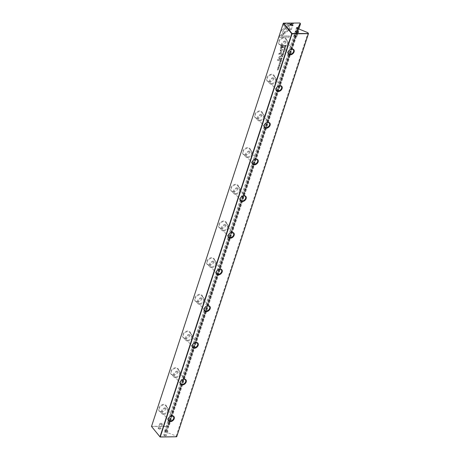 <?xml version="1.0" encoding="UTF-8"?>
<svg xmlns="http://www.w3.org/2000/svg" width="460" height="460" viewBox="0 0 460 460"><rect width="100%" height="100%" fill="white"/><g stroke="black" fill="none" stroke-linecap="round" stroke-linejoin="round"><path stroke-width="0.34" stroke-dasharray="2.3 1.72" d="M283.768 53.199L282.405 53.699L283.613 53.113L282.779 52.555L283.832 53.004M283.906 33.994L281.405 30.4L288.661 24.944L290.306 24.926L283.049 30.383L284.981 33.166L283.906 33.994L284.981 33.166M285.062 33.264L283.124 30.475L290.386 25.018L288.742 25.035L282.492 29.578L281.48 30.492L283.981 34.092M283.613 23.587L293.468 23.494L293.095 24.639L284.872 24.719L286.143 26.553L285.056 27.37L283.233 24.742L283.688 23.684L283.233 24.742M288.408 30.314L285.211 32.959L284.659 32.16L287.086 30.331L285.855 28.543L286.942 27.721L288.408 30.314M284.361 50.393L284.723 49.91L284.361 49.553L283.751 49.916L283.803 50.393L283.619 49.933L284.43 49.364L284.866 49.904L284.441 50.485L284.941 50.002L284.504 49.461L283.693 50.031L283.877 50.485L283.826 50.014L284.441 49.645L284.803 50.002L284.441 50.485M284.43 49.364L284.941 50.002L284.43 49.364M283.803 50.393L283.619 49.933L283.803 50.393M283.751 49.916L283.941 50.301L283.751 49.916M284.723 49.91L284.361 49.553L284.723 49.91M280.841 58.483L280.991 58.023L282.193 58.012L281.031 58.909L280.841 58.483L281.112 59.006L282.273 58.109L281.066 58.121L281.112 59.006L280.841 58.483M285.717 47.23L284.516 47.242L285.775 47.052M281.227 60.973L280.957 61.807L281.025 61.151L280.416 61.772L280.473 61.157L280.105 61.163L279.755 61.801L280.025 60.99L281.227 60.973L280.025 60.99M283.101 51.52C283.774 50.726 284.188 50.721 284.343 51.508C283.67 52.302 283.256 52.308 283.101 51.52L283.205 52.072L283.101 51.52M284.309 51.054L284.418 51.6L284.309 51.054M280.37 59.926L280.519 59.466L281.721 59.455L281.048 59.857L281.422 60.381L280.542 60.363L280.37 59.926L280.617 60.455L281.497 60.478L281.198 59.731L281.802 59.547L280.6 59.558L280.617 60.455L280.37 59.926M281.048 59.857L281.163 60.214L281.048 59.857M279.582 64.923L279.858 65.228L279.329 65.728L279.042 64.946L278.783 65.694L278.611 65.257L279.111 64.757L279.404 65.55L279.582 64.923L279.795 65.32L279.479 65.642L279.185 64.854L278.685 65.349L278.84 65.786L279.116 65.038L279.404 65.826L279.933 65.326L279.582 64.923M279.3 65.188L279.479 65.642L279.3 65.188M278.748 65.239L278.915 65.607L278.748 65.239M279.548 36.024L283.107 33.344L283.665 34.149L281.192 36.006L289.403 35.926L289.029 37.076L279.174 37.168L279.548 36.024L279.174 37.168M283.676 37.576A4.468 3.203 140.7 0 0 278.633 41.371A4.468 3.203 140.7 0 0 281.221 45.091A4.468 3.203 140.7 0 0 286.264 41.296A4.468 3.203 140.7 0 0 283.676 37.576M271.688 74.255A4.468 3.203 140.7 0 0 266.645 78.05A4.468 3.203 140.7 0 0 269.232 81.771A4.468 3.203 140.7 0 0 274.275 77.976A4.468 3.203 140.7 0 0 271.688 74.255M259.699 110.935A4.468 3.203 140.7 0 0 254.656 114.73A4.468 3.203 140.7 0 0 257.243 118.456A4.468 3.203 140.7 0 0 262.286 114.655A4.468 3.203 140.7 0 0 259.699 110.935M247.71 147.614A4.468 3.203 140.7 0 0 242.667 151.409A4.468 3.203 140.7 0 0 245.255 155.135A4.468 3.203 140.7 0 0 250.297 151.334A4.468 3.203 140.7 0 0 247.71 147.614M235.721 184.293A4.468 3.203 140.7 0 0 230.678 188.094A4.468 3.203 140.7 0 0 233.266 191.814A4.468 3.203 140.7 0 0 238.309 188.019A4.468 3.203 140.7 0 0 235.721 184.293M223.732 220.972A4.468 3.203 140.7 0 0 218.69 224.773A4.468 3.203 140.7 0 0 221.277 228.493A4.468 3.203 140.7 0 0 226.32 224.698A4.468 3.203 140.7 0 0 223.732 220.972M211.744 257.657A4.468 3.203 140.7 0 0 206.701 261.452A4.468 3.203 140.7 0 0 209.288 265.173A4.468 3.203 140.7 0 0 214.331 261.378A4.468 3.203 140.7 0 0 211.744 257.657M199.755 294.337A4.468 3.203 140.7 0 0 194.712 298.132A4.468 3.203 140.7 0 0 197.294 301.858A4.468 3.203 140.7 0 0 202.342 298.057A4.468 3.203 140.7 0 0 199.755 294.337M187.766 331.016A4.468 3.203 140.7 0 0 182.723 334.811A4.468 3.203 140.7 0 0 185.305 338.537A4.468 3.203 140.7 0 0 190.354 334.736A4.468 3.203 140.7 0 0 187.766 331.016M175.777 367.695A4.468 3.203 140.7 0 0 170.735 371.49A4.468 3.203 140.7 0 0 173.316 375.216A4.468 3.203 140.7 0 0 178.365 371.416A4.468 3.203 140.7 0 0 175.777 367.695M163.789 404.374A4.468 3.203 140.7 0 0 158.746 408.175A4.468 3.203 140.7 0 0 161.328 411.895A4.468 3.203 140.7 0 0 166.37 408.1A4.468 3.203 140.7 0 0 163.789 404.374M151.512 426.46L168.009 426.483L167.975 426.184L151.599 426.339L283.36 23.224L299.736 23.063L167.975 426.184L168.256 426.299L300.018 23.184L300.506 23.782M280.726 47.288L281.33 45.448L284.556 45.419L284.406 45.873L282.986 45.885L282.526 47.288L281.071 48.904L280.496 48.45L280.726 47.288L280.577 48.541L281.146 49.001L282.607 47.386L283.067 45.977L284.481 45.965L284.631 45.511L281.405 45.546L280.807 47.386M281.071 48.904L280.496 48.45L281.071 48.904M280.192 64.141L278.99 64.153L280.249 63.963M284.993 45.782L285.114 45.413L286.315 45.402L285.384 46.471L284.993 45.782L285.459 46.563L286.396 45.5L285.188 45.511L285.068 45.879M285.384 46.471L284.947 46.247L285.384 46.471M281.474 52.066L279.323 53.693L281.83 53.67L281.71 54.033L278.541 54.061L281.083 51.899L279.945 49.766L283.118 49.737L282.998 50.1L280.485 50.123L281.549 52.158L280.56 50.221L283.072 50.192L283.193 49.829L280.025 49.864L281.163 51.991L278.616 54.159L281.79 54.125L281.905 53.762L279.398 53.785L281.549 52.158M280.111 63.399L280.473 62.916L280.111 62.56L279.496 62.928L279.548 63.399L279.364 62.945L280.174 62.376L280.611 62.916L280.186 63.491L280.692 63.008L280.255 62.468L279.444 63.037L279.628 63.497L279.577 63.02L280.186 62.658L280.548 63.008L280.186 63.491M280.174 62.376L280.692 63.008L280.174 62.376M279.548 63.399L279.364 62.945L279.548 63.399M279.496 62.928L279.686 63.307L279.496 62.928M280.473 62.916L280.111 62.56L280.473 62.916M281.612 56.126L281.767 55.66L282.969 55.648L282.365 55.827L282.664 56.58L281.784 56.557L281.612 56.126L281.859 56.649L282.739 56.672L282.371 56.143L283.044 55.74L281.842 55.752L281.859 56.649L281.612 56.126M282.296 56.051L282.405 56.407L282.296 56.051M277.811 67.706C278.484 66.907 278.898 66.901 279.053 67.695C278.38 68.488 277.966 68.494 277.811 67.706L277.915 68.252L277.811 67.706M279.019 67.235L279.128 67.787L279.019 67.235M279.421 66.493L278.277 66.332L279.479 66.32M283.44 54.205L283.17 55.039L283.239 54.383L282.486 55.004L282.687 54.389L282.319 54.389L281.968 55.033L282.239 54.217L283.44 54.205L282.239 54.217M278.639 68.885L277.564 69.057L278.306 69.92L277.098 69.931L278.133 69.765L277.438 68.896L278.72 68.983L277.438 68.896M279.881 59.719L279.743 60.145L277.253 60.168L277.392 59.742L279.956 59.811L277.392 59.742M285.114 48.012L285.384 48.317L284.855 48.818L284.567 48.03L284.309 48.783L284.136 48.346L284.636 47.846L284.93 48.639L285.114 48.012L285.321 48.409L285.005 48.731L284.717 47.938L284.211 48.438L284.366 48.875L284.642 48.127L284.93 48.915L285.459 48.415L285.114 48.012M284.826 48.277L285.005 48.731L284.826 48.277M284.291 48.783L284.136 48.346L284.291 48.783M284.274 48.329L284.447 48.697L284.274 48.329M281.422 55.004L280.882 55.505L281.043 55.004L281.497 55.096L281.043 55.004M279.76 56.494L280.939 56.482L278.978 57.776L279.323 58.443L280.301 58.431L280.163 58.857L278.783 58.811L280.238 58.955L280.376 58.529L279.404 58.535L279.053 57.874L281.014 56.574L279.841 56.586M279.289 56.557L279.444 57.005L278.789 57.977L279.208 58.96L278.714 57.885L279.364 56.913L279.214 56.465M278.978 57.776L279.404 58.535L278.978 57.776M161.609 424.649A1.305 0.609 18.1 0 0 162.276 424.35A1.305 0.609 18.1 0 0 161.799 423.637A1.305 0.609 18.1 0 0 160.592 423.24A1.305 0.609 18.1 0 0 160.454 423.234A1.305 0.609 18.1 0 0 159.787 423.539A1.305 0.609 18.1 0 0 160.298 424.275A1.305 0.609 18.1 0 0 161.609 424.649M161.431 423.965A0.655 0.305 18.1 0 0 161.523 423.459A0.655 0.305 18.1 0 0 160.919 423.263A0.655 0.305 18.1 0 0 160.85 423.257A0.655 0.305 18.1 0 0 160.58 423.62A0.655 0.305 18.1 0 0 161.431 423.965M160.23 428.869A1.305 0.609 18.1 0 0 160.896 428.565A1.305 0.609 18.1 0 0 160.81 428.202A1.305 0.609 18.1 0 0 159.074 427.455A1.305 0.609 18.1 0 0 158.694 427.512A1.305 0.609 18.1 0 0 158.412 427.754A1.305 0.609 18.1 0 0 158.918 428.49A1.305 0.609 18.1 0 0 160.23 428.869M158.918 427.518A1.524 0.707 -161.9 0 1 160.942 428.392A1.524 0.707 -161.9 0 1 160.27 429.168A1.524 0.707 -161.9 0 1 158.447 428.519A1.524 0.707 -161.9 0 1 158.476 427.587A1.524 0.707 -161.9 0 1 158.918 427.518M167.193 431.474A1.305 0.609 18.1 0 0 167.86 431.175A1.305 0.609 18.1 0 0 167.388 430.462A1.305 0.609 18.1 0 0 166.175 430.065A1.305 0.609 18.1 0 0 166.037 430.065A1.305 0.609 18.1 0 0 165.376 430.364A1.305 0.609 18.1 0 0 165.887 431.1A1.305 0.609 18.1 0 0 167.193 431.474M167.014 430.79A0.655 0.305 18.1 0 0 167.112 430.284A0.655 0.305 18.1 0 0 166.503 430.088A0.655 0.305 18.1 0 0 166.434 430.083A0.655 0.305 18.1 0 0 166.169 430.445A0.655 0.305 18.1 0 0 167.014 430.79M165.818 435.695A1.305 0.609 18.1 0 0 166.48 435.396A1.305 0.609 18.1 0 0 166.393 435.028A1.305 0.609 18.1 0 0 164.663 434.28A1.305 0.609 18.1 0 0 164.277 434.338A1.305 0.609 18.1 0 0 163.996 434.579A1.305 0.609 18.1 0 0 164.507 435.315A1.305 0.609 18.1 0 0 165.818 435.695M164.502 434.349A1.524 0.707 -161.9 0 1 166.526 435.217A1.524 0.707 -161.9 0 1 165.853 435.994A1.524 0.707 -161.9 0 1 164.03 435.344A1.524 0.707 -161.9 0 1 164.059 434.412A1.524 0.707 -161.9 0 1 164.502 434.349M290.202 24.909A1.305 0.609 18.1 0 0 290.254 25.001A1.305 0.609 18.1 0 0 291.991 25.754A1.305 0.609 18.1 0 0 292.37 25.697A1.305 0.609 18.1 0 0 292.468 25.651M295.786 31.74A1.305 0.609 18.1 0 0 295.837 31.832A1.305 0.609 18.1 0 0 297.574 32.579A1.305 0.609 18.1 0 0 297.953 32.522A1.305 0.609 18.1 0 0 298.051 32.482M295.038 35.385A1.305 0.609 18.1 0 0 294.377 35.684A1.305 0.609 18.1 0 0 294.848 36.397A1.305 0.609 18.1 0 0 296.056 36.794A1.305 0.609 18.1 0 0 296.194 36.794A1.305 0.609 18.1 0 0 296.861 36.495A1.305 0.609 18.1 0 0 296.349 35.759A1.305 0.609 18.1 0 0 295.038 35.385M295.222 36.07A0.655 0.305 18.1 0 0 295.124 36.576A0.655 0.305 18.1 0 0 295.728 36.771A0.655 0.305 18.1 0 0 295.797 36.771A0.655 0.305 18.1 0 0 296.067 36.415A0.655 0.305 18.1 0 0 295.222 36.07M289.455 28.56A1.305 0.609 18.1 0 0 288.788 28.859A1.305 0.609 18.1 0 0 289.265 29.572A1.305 0.609 18.1 0 0 290.473 29.963A1.305 0.609 18.1 0 0 290.611 29.969A1.305 0.609 18.1 0 0 291.278 29.67A1.305 0.609 18.1 0 0 290.766 28.934A1.305 0.609 18.1 0 0 289.455 28.56M289.639 29.239A0.655 0.305 18.1 0 0 289.541 29.75A0.655 0.305 18.1 0 0 290.145 29.946A0.655 0.305 18.1 0 0 290.214 29.946A0.655 0.305 18.1 0 0 290.484 29.589A0.655 0.305 18.1 0 0 289.639 29.239M161.644 411.763A4.031 2.886 -39.3 0 1 159.631 410.924A4.031 2.886 -39.3 0 1 159.93 407.192A4.031 2.886 -39.3 0 1 163.858 404.978A4.031 2.886 -39.3 0 1 165.87 405.818A4.031 2.886 -39.3 0 1 165.571 409.549A4.031 2.886 -39.3 0 1 161.644 411.763M173.633 375.084A4.031 2.886 -39.3 0 1 171.62 374.244A4.031 2.886 -39.3 0 1 171.919 370.513A4.031 2.886 -39.3 0 1 175.846 368.299A4.031 2.886 -39.3 0 1 177.859 369.138A4.031 2.886 -39.3 0 1 177.56 372.87A4.031 2.886 -39.3 0 1 173.633 375.084M185.621 338.405A4.031 2.886 -39.3 0 1 183.609 337.565A4.031 2.886 -39.3 0 1 183.908 333.834A4.031 2.886 -39.3 0 1 187.841 331.62A4.031 2.886 -39.3 0 1 189.848 332.459A4.031 2.886 -39.3 0 1 189.549 336.191A4.031 2.886 -39.3 0 1 185.621 338.405M197.61 301.725A4.031 2.886 -39.3 0 1 195.598 300.886A4.031 2.886 -39.3 0 1 195.897 297.154A4.031 2.886 -39.3 0 1 199.83 294.94A4.031 2.886 -39.3 0 1 201.836 295.78A4.031 2.886 -39.3 0 1 201.537 299.506A4.031 2.886 -39.3 0 1 197.61 301.725M209.599 265.04A4.031 2.886 -39.3 0 1 207.586 264.201A4.031 2.886 -39.3 0 1 207.886 260.475A4.031 2.886 -39.3 0 1 211.818 258.255A4.031 2.886 -39.3 0 1 213.825 259.095A4.031 2.886 -39.3 0 1 213.526 262.827A4.031 2.886 -39.3 0 1 209.599 265.04M221.588 228.361A4.031 2.886 -39.3 0 1 219.575 227.522A4.031 2.886 -39.3 0 1 219.874 223.79A4.031 2.886 -39.3 0 1 223.807 221.576A4.031 2.886 -39.3 0 1 225.814 222.416A4.031 2.886 -39.3 0 1 225.515 226.147A4.031 2.886 -39.3 0 1 221.588 228.361M233.577 191.682A4.031 2.886 -39.3 0 1 231.564 190.842A4.031 2.886 -39.3 0 1 231.863 187.111A4.031 2.886 -39.3 0 1 235.796 184.897A4.031 2.886 -39.3 0 1 237.803 185.736A4.031 2.886 -39.3 0 1 237.504 189.468A4.031 2.886 -39.3 0 1 233.577 191.682M245.565 155.003A4.031 2.886 -39.3 0 1 243.553 154.163A4.031 2.886 -39.3 0 1 243.852 150.431A4.031 2.886 -39.3 0 1 247.785 148.218A4.031 2.886 -39.3 0 1 249.791 149.057A4.031 2.886 -39.3 0 1 249.492 152.789A4.031 2.886 -39.3 0 1 245.565 155.003M257.554 118.323A4.031 2.886 -39.3 0 1 255.541 117.484A4.031 2.886 -39.3 0 1 255.84 113.752A4.031 2.886 -39.3 0 1 259.773 111.538A4.031 2.886 -39.3 0 1 261.786 112.378A4.031 2.886 -39.3 0 1 261.481 116.11A4.031 2.886 -39.3 0 1 257.554 118.323M269.543 81.644A4.031 2.886 -39.3 0 1 267.53 80.805A4.031 2.886 -39.3 0 1 267.829 77.073A4.031 2.886 -39.3 0 1 271.762 74.853A4.031 2.886 -39.3 0 1 273.775 75.699A4.031 2.886 -39.3 0 1 273.47 79.425A4.031 2.886 -39.3 0 1 269.543 81.644M163.8 414.402A4.031 2.886 -39.3 0 1 161.788 413.563A4.031 2.886 -39.3 0 1 162.087 409.831A4.031 2.886 -39.3 0 1 166.02 407.617A4.031 2.886 -39.3 0 1 168.026 408.457A4.031 2.886 -39.3 0 1 167.727 412.183A4.031 2.886 -39.3 0 1 163.8 414.402M175.789 377.717A4.031 2.886 -39.3 0 1 173.776 376.878A4.031 2.886 -39.3 0 1 174.076 373.152A4.031 2.886 -39.3 0 1 178.008 370.933A4.031 2.886 -39.3 0 1 180.015 371.772A4.031 2.886 -39.3 0 1 179.716 375.504A4.031 2.886 -39.3 0 1 175.789 377.717M187.778 341.038A4.031 2.886 -39.3 0 1 185.765 340.199A4.031 2.886 -39.3 0 1 186.064 336.467A4.031 2.886 -39.3 0 1 189.997 334.253A4.031 2.886 -39.3 0 1 192.004 335.093A4.031 2.886 -39.3 0 1 191.705 338.824A4.031 2.886 -39.3 0 1 187.778 341.038M199.767 304.359A4.031 2.886 -39.3 0 1 197.754 303.519A4.031 2.886 -39.3 0 1 198.053 299.788A4.031 2.886 -39.3 0 1 201.986 297.574A4.031 2.886 -39.3 0 1 203.993 298.413A4.031 2.886 -39.3 0 1 203.694 302.145A4.031 2.886 -39.3 0 1 199.767 304.359M211.755 267.68A4.031 2.886 -39.3 0 1 209.743 266.84A4.031 2.886 -39.3 0 1 210.042 263.108A4.031 2.886 -39.3 0 1 213.975 260.895A4.031 2.886 -39.3 0 1 215.987 261.734A4.031 2.886 -39.3 0 1 215.683 265.466A4.031 2.886 -39.3 0 1 211.755 267.68M223.744 231A4.031 2.886 -39.3 0 1 221.731 230.161A4.031 2.886 -39.3 0 1 222.03 226.429A4.031 2.886 -39.3 0 1 225.963 224.215A4.031 2.886 -39.3 0 1 227.976 225.055A4.031 2.886 -39.3 0 1 227.671 228.787A4.031 2.886 -39.3 0 1 223.744 231M235.733 194.321A4.031 2.886 -39.3 0 1 233.72 193.482A4.031 2.886 -39.3 0 1 234.019 189.75A4.031 2.886 -39.3 0 1 237.952 187.53A4.031 2.886 -39.3 0 1 239.965 188.376A4.031 2.886 -39.3 0 1 239.666 192.102A4.031 2.886 -39.3 0 1 235.733 194.321M247.721 157.636A4.031 2.886 -39.3 0 1 245.709 156.797A4.031 2.886 -39.3 0 1 246.008 153.071A4.031 2.886 -39.3 0 1 249.941 150.851A4.031 2.886 -39.3 0 1 251.953 151.691A4.031 2.886 -39.3 0 1 251.654 155.422A4.031 2.886 -39.3 0 1 247.721 157.636M259.71 120.957A4.031 2.886 -39.3 0 1 257.698 120.117A4.031 2.886 -39.3 0 1 257.997 116.386A4.031 2.886 -39.3 0 1 261.93 114.172A4.031 2.886 -39.3 0 1 263.942 115.011A4.031 2.886 -39.3 0 1 263.643 118.743A4.031 2.886 -39.3 0 1 259.71 120.957M271.699 84.278A4.031 2.886 -39.3 0 1 269.686 83.438A4.031 2.886 -39.3 0 1 269.986 79.706A4.031 2.886 -39.3 0 1 273.918 77.493A4.031 2.886 -39.3 0 1 275.931 78.332A4.031 2.886 -39.3 0 1 275.632 82.064A4.031 2.886 -39.3 0 1 271.699 84.278M281.531 44.959A4.031 2.886 -39.3 0 1 279.519 44.12A4.031 2.886 -39.3 0 1 279.818 40.394A4.031 2.886 -39.3 0 1 283.751 38.174A4.031 2.886 -39.3 0 1 285.763 39.014A4.031 2.886 -39.3 0 1 285.464 42.745A4.031 2.886 -39.3 0 1 281.531 44.959M283.688 47.598A4.031 2.886 -39.3 0 1 281.675 46.759A4.031 2.886 -39.3 0 1 281.974 43.027A4.031 2.886 -39.3 0 1 285.907 40.813A4.031 2.886 -39.3 0 1 287.92 41.653A4.031 2.886 -39.3 0 1 287.621 45.385A4.031 2.886 -39.3 0 1 283.688 47.598M285.637 41.636A3.053 2.185 140.7 0 0 282.664 43.315A3.053 2.185 140.7 0 0 282.434 46.138A3.053 2.185 140.7 0 0 283.958 46.77A3.053 2.185 140.7 0 0 286.931 45.097A3.053 2.185 140.7 0 0 287.161 42.274A3.053 2.185 140.7 0 0 285.637 41.636M273.648 78.321A3.053 2.185 140.7 0 0 270.675 79.994A3.053 2.185 140.7 0 0 270.445 82.817A3.053 2.185 140.7 0 0 271.969 83.455A3.053 2.185 140.7 0 0 274.942 81.776A3.053 2.185 140.7 0 0 275.172 78.953A3.053 2.185 140.7 0 0 273.648 78.321M261.659 115A3.053 2.185 140.7 0 0 258.687 116.673A3.053 2.185 140.7 0 0 258.457 119.496A3.053 2.185 140.7 0 0 259.98 120.135A3.053 2.185 140.7 0 0 262.953 118.456A3.053 2.185 140.7 0 0 263.183 115.632A3.053 2.185 140.7 0 0 261.659 115M249.671 151.679A3.053 2.185 140.7 0 0 246.698 153.352A3.053 2.185 140.7 0 0 246.468 156.176A3.053 2.185 140.7 0 0 247.992 156.814A3.053 2.185 140.7 0 0 250.964 155.135A3.053 2.185 140.7 0 0 251.194 152.312A3.053 2.185 140.7 0 0 249.671 151.679M237.682 188.358A3.053 2.185 140.7 0 0 234.709 190.037A3.053 2.185 140.7 0 0 234.479 192.861A3.053 2.185 140.7 0 0 236.003 193.493A3.053 2.185 140.7 0 0 238.976 191.82A3.053 2.185 140.7 0 0 239.206 188.997A3.053 2.185 140.7 0 0 237.682 188.358M225.693 225.038A3.053 2.185 140.7 0 0 222.72 226.717A3.053 2.185 140.7 0 0 222.49 229.54A3.053 2.185 140.7 0 0 224.014 230.172A3.053 2.185 140.7 0 0 226.987 228.499A3.053 2.185 140.7 0 0 227.217 225.676A3.053 2.185 140.7 0 0 225.693 225.038M213.704 261.717A3.053 2.185 140.7 0 0 210.732 263.396A3.053 2.185 140.7 0 0 210.502 266.219A3.053 2.185 140.7 0 0 212.025 266.852A3.053 2.185 140.7 0 0 214.998 265.178A3.053 2.185 140.7 0 0 215.228 262.355A3.053 2.185 140.7 0 0 213.704 261.717M201.716 298.402A3.053 2.185 140.7 0 0 198.743 300.075A3.053 2.185 140.7 0 0 198.513 302.898A3.053 2.185 140.7 0 0 200.037 303.537A3.053 2.185 140.7 0 0 203.009 301.858A3.053 2.185 140.7 0 0 203.234 299.034A3.053 2.185 140.7 0 0 201.716 298.402M189.727 335.081A3.053 2.185 140.7 0 0 186.754 336.754A3.053 2.185 140.7 0 0 186.524 339.578A3.053 2.185 140.7 0 0 188.048 340.216A3.053 2.185 140.7 0 0 191.021 338.537A3.053 2.185 140.7 0 0 191.245 335.714A3.053 2.185 140.7 0 0 189.727 335.081M177.738 371.76A3.053 2.185 140.7 0 0 174.76 373.434A3.053 2.185 140.7 0 0 174.535 376.257A3.053 2.185 140.7 0 0 176.059 376.895A3.053 2.185 140.7 0 0 179.032 375.216A3.053 2.185 140.7 0 0 179.256 372.393A3.053 2.185 140.7 0 0 177.738 371.76M165.749 408.44A3.053 2.185 140.7 0 0 162.771 410.119A3.053 2.185 140.7 0 0 162.547 412.942A3.053 2.185 140.7 0 0 164.07 413.574A3.053 2.185 140.7 0 0 167.043 411.901A3.053 2.185 140.7 0 0 167.267 409.078A3.053 2.185 140.7 0 0 165.749 408.44M168.751 426.897L168.009 426.483L168.602 427.202L168.751 426.897L298.816 28.963M175.898 436.12L176.485 436.839L176.732 436.655L176.237 436.051L166.606 432.308L165.519 432.262L164.651 431.204L165.646 431.135L168.602 427.202M165.646 431.135L297.223 28.566M166.606 432.308L298.488 28.825M176.237 436.051L307.999 32.936L308.487 33.54M307.774 32.637L307.999 32.936M279.249 37.266L289.11 37.168L289.484 36.024L281.267 36.104L283.739 34.241L283.182 33.442L279.623 36.121M281.37 48.415L282.693 45.983L281.635 45.994L281.192 47.34L281.37 48.415L280.991 48.219L281.37 48.415M282.175 47.236L281.296 48.317L281.117 47.248L281.56 45.896L282.612 45.891L282.25 47.328M280.324 64.061L279.065 64.245L280.267 64.233M280.698 60.266L281.054 59.731L280.692 59.731L280.698 60.266L280.617 59.639L280.974 59.633L280.531 59.898L280.698 60.266M285.522 46.379L286.195 45.672L285.263 45.684L285.522 46.379L285.188 45.592L286.114 45.58L285.441 46.287L285.108 45.839L285.522 46.379M283.176 51.618C283.331 52.405 283.745 52.4 284.418 51.6C284.263 50.813 283.849 50.818 283.176 51.618M283.308 51.612L283.331 51.911L283.233 51.52L284.28 51.6L284.257 51.307L283.308 51.612M280.1 61.082L279.835 61.899L280.186 61.255L280.548 61.255L280.491 61.864L280.692 61.249L281.1 61.249L280.887 61.904L281.301 61.071M285.855 47.144L284.596 47.334L285.798 47.322M281.94 56.465L282.296 55.925L281.934 55.93L281.94 56.465L281.859 55.832L282.221 55.832L281.773 56.091L281.94 56.465M281.175 58.817L281.537 58.288L281.152 58.293L281.175 58.817L281.071 58.201L281.462 58.196L280.991 58.454L281.175 58.817M288.489 30.406L287.023 27.819L285.936 28.635L287.166 30.423L284.734 32.252L285.292 33.057L288.489 30.406M283.308 24.84L285.137 27.462L286.223 26.645L284.947 24.811L293.175 24.731L293.549 23.587L283.688 23.684M283.906 53.101L282.854 52.653L283.688 53.205L282.48 53.797L283.843 53.291M277.886 67.798C278.041 68.586 278.455 68.58 279.128 67.787C278.973 66.999 278.559 67.005 277.886 67.798M278.018 67.793L278.041 68.091L277.943 67.7L278.99 67.787L278.967 67.488L278.99 67.787L278.018 67.793M279.559 66.412L278.352 66.424L279.502 66.591M282.313 54.314L282.049 55.131L282.4 54.487L282.762 54.481L282.704 55.096L283.314 54.475L283.245 55.131L283.515 54.303M277.512 68.994L278.208 69.857L277.179 70.023L278.38 70.012L277.644 69.155L278.72 68.983M277.466 59.834L277.328 60.26L279.818 60.237L279.956 59.811M281.123 55.102L280.962 55.597L281.336 55.591L281.497 55.096M164.697 431.141L296.545 27.744M164.651 431.204L296.527 27.721M165.519 432.262L297.396 28.779M165.657 432.319L297.539 28.836M160.919 423.263L160.592 423.24M162.276 424.35L160.896 428.565M166.503 430.088L166.175 430.065M167.86 431.175L166.48 435.396M295.728 36.771L296.056 36.794M290.145 29.946L290.473 29.963M288.788 28.859L290.168 24.639M294.377 35.684L295.757 31.464M161.788 413.563L159.631 410.924M173.776 376.878L171.62 374.244M185.765 340.199L183.609 337.565M197.754 303.519L195.598 300.886M209.743 266.84L207.586 264.201M221.731 230.161L219.575 227.522M233.72 193.482L231.564 190.842M245.709 156.797L243.553 154.163M257.698 120.117L255.541 117.484M269.686 83.438L267.53 80.805M281.675 46.759L279.519 44.12M288.558 53.624L282.434 46.138M276.569 90.304L270.445 82.817M264.58 126.983L258.457 119.496M252.592 163.662L246.468 156.176M240.603 200.341L234.479 192.861M228.614 237.026L222.49 229.54M216.625 273.706L210.502 266.219M204.637 310.385L198.513 302.898M192.648 347.064L186.524 339.578M180.659 383.743L174.535 376.257M168.67 420.423L162.547 412.942M173.391 416.559L167.267 409.078M185.38 379.879L179.256 372.393M197.374 343.2L191.245 335.714M209.363 306.521L203.234 299.034M221.352 269.842L215.228 262.355M233.341 233.162L227.217 225.676M245.329 196.477L239.206 188.997M257.318 159.798L251.194 152.312M269.307 123.119L263.183 115.632M281.296 86.44L275.172 78.953M293.284 49.761L287.161 42.274M164.64 431.169L296.522 27.686M287.92 41.653L285.763 39.014M275.931 78.332L273.775 75.699M263.942 115.011L261.786 112.378M251.953 151.691L249.791 149.057M239.965 188.376L237.803 185.736M227.976 225.055L225.814 222.416M215.987 261.734L213.825 259.095M203.993 298.413L201.836 295.78M192.004 335.093L189.848 332.459M180.015 371.772L177.859 369.138M168.026 408.457L165.87 405.818M296.861 36.495L298.241 32.28M291.278 29.67L292.658 25.449M165.376 430.364L163.996 434.579M159.787 423.539L158.412 427.754"/><path stroke-width="0.69" d="M292.146 25.685A1.524 0.707 -161.9 0 1 290.122 24.811A1.524 0.707 -161.9 0 1 290.8 24.041A1.524 0.707 -161.9 0 1 292.617 24.69A1.524 0.707 -161.9 0 1 292.589 25.622A1.524 0.707 -161.9 0 1 292.146 25.685M292.468 25.651A1.305 0.609 18.1 0 0 292.658 25.449A1.305 0.609 18.1 0 0 292.146 24.713A1.305 0.609 18.1 0 0 290.835 24.34A1.305 0.609 18.1 0 0 290.168 24.639A1.305 0.609 18.1 0 0 290.202 24.909M297.729 32.511A1.524 0.707 -161.9 0 1 295.705 31.636A1.524 0.707 -161.9 0 1 296.384 30.866A1.524 0.707 -161.9 0 1 298.207 31.516A1.524 0.707 -161.9 0 1 298.178 32.447A1.524 0.707 -161.9 0 1 297.729 32.511M298.051 32.482A1.305 0.609 18.1 0 0 298.241 32.28A1.305 0.609 18.1 0 0 297.729 31.539A1.305 0.609 18.1 0 0 296.418 31.165A1.305 0.609 18.1 0 0 295.757 31.464A1.305 0.609 18.1 0 0 295.786 31.74M170.263 421.665A3.484 2.495 -39.3 0 1 168.245 418.755A3.484 2.495 -39.3 0 1 172.184 415.794A3.484 2.495 -39.3 0 1 174.202 418.698A3.484 2.495 -39.3 0 1 170.263 421.665M171.873 415.926A3.053 2.185 140.7 0 0 168.9 417.599A3.053 2.185 140.7 0 0 168.67 420.423A3.053 2.185 140.7 0 0 170.194 421.061A3.053 2.185 140.7 0 0 173.167 419.382A3.053 2.185 140.7 0 0 173.391 416.559A3.053 2.185 140.7 0 0 171.873 415.926M182.258 384.98A3.484 2.495 -39.3 0 1 180.239 382.076A3.484 2.495 -39.3 0 1 184.172 379.115A3.484 2.495 -39.3 0 1 186.191 382.018A3.484 2.495 -39.3 0 1 182.258 384.98M183.862 379.247A3.053 2.185 140.7 0 0 180.889 380.92A3.053 2.185 140.7 0 0 180.659 383.743A3.053 2.185 140.7 0 0 182.183 384.382A3.053 2.185 140.7 0 0 185.156 382.703A3.053 2.185 140.7 0 0 185.38 379.879A3.053 2.185 140.7 0 0 183.862 379.247M194.246 348.3A3.484 2.495 -39.3 0 1 192.228 345.397A3.484 2.495 -39.3 0 1 196.161 342.435A3.484 2.495 -39.3 0 1 198.179 345.339A3.484 2.495 -39.3 0 1 194.246 348.3M195.851 342.568A3.053 2.185 140.7 0 0 192.878 344.241A3.053 2.185 140.7 0 0 192.648 347.064A3.053 2.185 140.7 0 0 194.172 347.702A3.053 2.185 140.7 0 0 197.144 346.023A3.053 2.185 140.7 0 0 197.374 343.2A3.053 2.185 140.7 0 0 195.851 342.568M206.235 311.621A3.484 2.495 -39.3 0 1 204.217 308.717A3.484 2.495 -39.3 0 1 208.15 305.75A3.484 2.495 -39.3 0 1 210.168 308.66A3.484 2.495 -39.3 0 1 206.235 311.621M207.839 305.883A3.053 2.185 140.7 0 0 204.867 307.562A3.053 2.185 140.7 0 0 204.637 310.385A3.053 2.185 140.7 0 0 206.16 311.017A3.053 2.185 140.7 0 0 209.133 309.344A3.053 2.185 140.7 0 0 209.363 306.521A3.053 2.185 140.7 0 0 207.839 305.883M218.224 274.942A3.484 2.495 -39.3 0 1 216.206 272.038A3.484 2.495 -39.3 0 1 220.139 269.071A3.484 2.495 -39.3 0 1 222.157 271.981A3.484 2.495 -39.3 0 1 218.224 274.942M219.828 269.203A3.053 2.185 140.7 0 0 216.855 270.882A3.053 2.185 140.7 0 0 216.625 273.706A3.053 2.185 140.7 0 0 218.149 274.338A3.053 2.185 140.7 0 0 221.122 272.665A3.053 2.185 140.7 0 0 221.352 269.842A3.053 2.185 140.7 0 0 219.828 269.203M230.213 238.263A3.484 2.495 -39.3 0 1 228.194 235.359A3.484 2.495 -39.3 0 1 232.127 232.392A3.484 2.495 -39.3 0 1 234.146 235.296A3.484 2.495 -39.3 0 1 230.213 238.263M231.817 232.524A3.053 2.185 140.7 0 0 228.844 234.197A3.053 2.185 140.7 0 0 228.614 237.026A3.053 2.185 140.7 0 0 230.138 237.659A3.053 2.185 140.7 0 0 233.111 235.986A3.053 2.185 140.7 0 0 233.341 233.162A3.053 2.185 140.7 0 0 231.817 232.524M242.202 201.583A3.484 2.495 -39.3 0 1 240.183 198.674A3.484 2.495 -39.3 0 1 244.116 195.713A3.484 2.495 -39.3 0 1 246.134 198.617A3.484 2.495 -39.3 0 1 242.202 201.583M243.806 195.845A3.053 2.185 140.7 0 0 240.833 197.518A3.053 2.185 140.7 0 0 240.603 200.341A3.053 2.185 140.7 0 0 242.127 200.98A3.053 2.185 140.7 0 0 245.099 199.301A3.053 2.185 140.7 0 0 245.329 196.477A3.053 2.185 140.7 0 0 243.806 195.845M254.19 164.898A3.484 2.495 -39.3 0 1 252.172 161.995A3.484 2.495 -39.3 0 1 256.105 159.033A3.484 2.495 -39.3 0 1 258.123 161.937A3.484 2.495 -39.3 0 1 254.19 164.898M255.794 159.166A3.053 2.185 140.7 0 0 252.822 160.839A3.053 2.185 140.7 0 0 252.592 163.662A3.053 2.185 140.7 0 0 254.115 164.3A3.053 2.185 140.7 0 0 257.088 162.621A3.053 2.185 140.7 0 0 257.318 159.798A3.053 2.185 140.7 0 0 255.794 159.166M266.179 128.219A3.484 2.495 -39.3 0 1 264.161 125.315A3.484 2.495 -39.3 0 1 268.094 122.354A3.484 2.495 -39.3 0 1 270.112 125.258A3.484 2.495 -39.3 0 1 266.179 128.219M267.783 122.481A3.053 2.185 140.7 0 0 264.81 124.16A3.053 2.185 140.7 0 0 264.58 126.983A3.053 2.185 140.7 0 0 266.104 127.621A3.053 2.185 140.7 0 0 269.077 125.942A3.053 2.185 140.7 0 0 269.307 123.119A3.053 2.185 140.7 0 0 267.783 122.481M278.168 91.54A3.484 2.495 -39.3 0 1 276.149 88.636A3.484 2.495 -39.3 0 1 280.082 85.669A3.484 2.495 -39.3 0 1 282.101 88.579A3.484 2.495 -39.3 0 1 278.168 91.54M279.772 85.801A3.053 2.185 140.7 0 0 276.799 87.48A3.053 2.185 140.7 0 0 276.569 90.304A3.053 2.185 140.7 0 0 278.093 90.936A3.053 2.185 140.7 0 0 281.066 89.263A3.053 2.185 140.7 0 0 281.296 86.44A3.053 2.185 140.7 0 0 279.772 85.801M290.156 54.861A3.484 2.495 -39.3 0 1 288.138 51.957A3.484 2.495 -39.3 0 1 292.071 48.99A3.484 2.495 -39.3 0 1 294.089 51.899A3.484 2.495 -39.3 0 1 290.156 54.861M291.761 49.122A3.053 2.185 140.7 0 0 288.788 50.801A3.053 2.185 140.7 0 0 288.558 53.624A3.053 2.185 140.7 0 0 290.082 54.257A3.053 2.185 140.7 0 0 293.055 52.584A3.053 2.185 140.7 0 0 293.284 49.761A3.053 2.185 140.7 0 0 291.761 49.122M298.816 28.963L300.506 23.782L299.891 23L283.515 23.161L291.991 33.517L308.487 33.54L176.732 436.655L308.401 33.66L292.025 33.816L160.264 436.937L176.64 436.776L160.109 437L151.512 426.46L159.982 436.816L291.743 33.701L283.268 23.345L151.512 426.46M297.223 28.566L300.478 23.719M308.487 33.54L307.774 32.637L298.488 28.825L297.396 28.779L296.522 27.686L297.522 27.652"/></g></svg>
